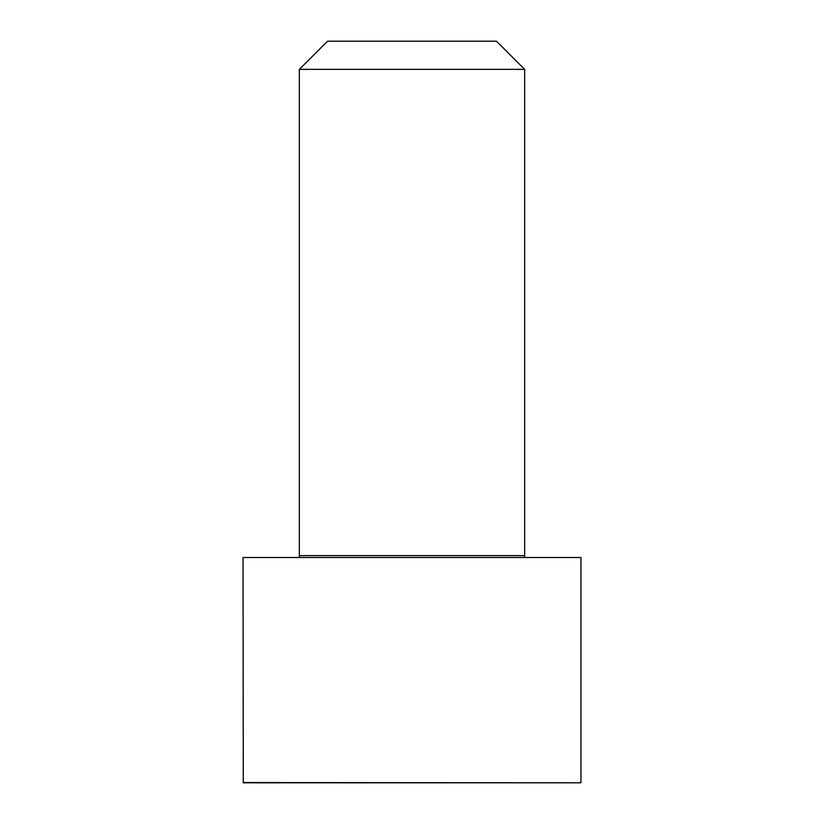 <?xml version="1.0" encoding="UTF-8"?>
<svg xmlns="http://www.w3.org/2000/svg" width="824" height="824" viewBox="0 0 824 824"><rect width="100%" height="100%" fill="white"/><g stroke="black" fill="none" stroke-linecap="round" stroke-linejoin="round"><path stroke-width="1.24" d="M580.971 782.543L580.971 557.508L243.029 557.508L243.286 782.8L580.714 782.8L243.029 782.543M412 69.36L299.349 69.36L299.349 555.623L524.651 555.623L524.651 69.36L412 69.36M524.651 69.36L496.491 41.2L327.509 41.2L299.349 69.36M524.641 557.508L524.651 555.623M299.359 557.508L299.349 555.623"/></g></svg>
